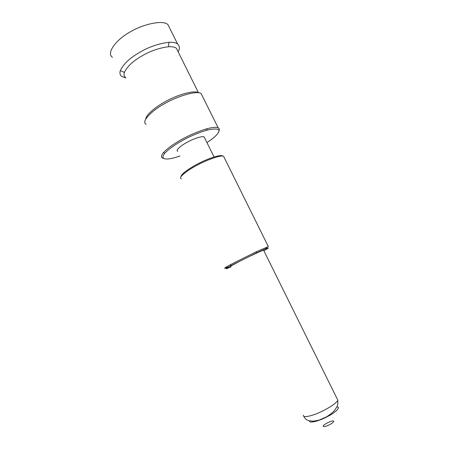 <?xml version="1.0" encoding="UTF-8"?>
<svg xmlns="http://www.w3.org/2000/svg" width="449" height="449" viewBox="0 0 449 449"><rect width="100%" height="100%" fill="white"/><g stroke="black" fill="none" stroke-linecap="round" stroke-linejoin="round"><path stroke-width="0.67" d="M146.189 124.322C140.627 121.819 151.947 110.37 164.766 103.579C176.261 96.737 196.6 90.182 201.113 93.544L218.158 127.819C219.443 128.549 219.668 129.677 218.82 131.198C219.668 129.677 219.443 128.549 218.158 127.819C216.3 126.949 212.557 127.263 206.927 128.762C212.557 127.263 216.3 126.949 218.158 127.819L201.113 93.544C196.6 90.182 176.261 96.737 164.766 103.579C151.947 110.37 140.627 121.819 146.189 124.322M163.784 158.463L162.656 158.132C160.821 157.313 161.107 155.449 163.515 152.542C172.192 143.545 190.084 133.78 206.927 128.762C190.084 133.78 172.192 143.545 163.515 152.542C161.107 155.449 160.821 157.313 162.656 158.132L163.784 158.463M112.441 57.281C105.93 53.033 116.538 39.428 129.553 32.322C141.104 24.936 162.431 19.346 167.937 24.583C162.431 19.346 141.104 24.936 129.553 32.322C116.538 39.428 105.93 53.033 112.441 57.281M333.13 420.943C330.06 420.803 320.496 426.365 323.897 426.55C327.231 426.803 336.273 421.061 333.13 420.943C330.06 420.803 320.496 426.365 323.897 426.55C327.231 426.803 336.273 421.061 333.13 420.943M336.834 406.917C341.251 406.598 335.919 412.474 326.861 416.902C319.834 420.696 309.007 423.783 309.58 420.926C309.007 423.783 319.834 420.696 326.861 416.902C335.919 412.474 341.251 406.598 336.834 406.917M230.747 266.538C228.547 267.2 236.455 262.867 243.975 259.152C250.862 255.683 262.02 250.48 263.563 250.16C262.02 250.48 250.862 255.683 243.975 259.152C236.455 262.867 228.547 267.2 230.747 266.538M266.571 249.201C270.798 246.653 267.374 247.91 256.312 252.972L231.286 265.466C224.528 269.265 224.405 269.742 230.926 266.908C224.405 269.742 224.528 269.265 231.286 265.466L230.107 264.831L256.25 251.766L268.35 246.585L223.518 156.185C220.633 154.793 205.547 160.484 196.729 165.406C186.98 170.429 177.675 177.944 181.374 178.769C177.675 177.944 186.98 170.429 196.729 165.406C205.547 160.484 220.633 154.793 223.518 156.185L268.35 246.585L256.25 251.766L230.107 264.831C225.454 267.385 223.765 268.513 225.05 268.216C223.765 268.513 225.454 267.385 230.107 264.831L231.286 265.466L256.312 252.972L256.25 251.766L256.312 252.972C267.374 247.91 270.798 246.653 266.571 249.201L263.855 250.744L266.571 249.201M266.959 247.887L264.674 249.206L266.959 247.887M229.198 266.622L225.05 268.216L229.198 266.622M181.076 176.564C180.767 174.072 191.229 167.028 199.541 163.004C208.723 158.244 221.29 154.175 222.625 156.016C221.29 154.175 208.723 158.244 199.541 163.004C191.229 167.028 180.767 174.072 181.076 176.564M177.72 151.313C175.25 150.499 181.026 145.442 187.115 142.282C192.599 139.145 202.157 135.738 204.138 136.9C202.157 135.738 192.599 139.145 187.115 142.282C181.026 145.442 175.25 150.499 177.72 151.313M217.372 133.97C221.408 129.065 217.9 127.797 206.849 130.165C190.561 135.048 173.275 144.471 164.839 153.16C158.862 160.641 168.24 160.192 179.998 155.971C168.24 160.192 158.862 160.641 164.839 153.16L163.515 152.542L164.839 153.16C173.275 144.471 190.561 135.048 206.849 130.165L206.927 128.762L206.849 130.165C217.9 127.797 221.408 129.065 217.372 133.97C215.761 136.137 212.293 139.022 206.961 142.619C212.293 139.022 215.761 136.137 217.372 133.97M198.419 92.73C194.608 90.053 179.095 94.335 168.285 100.06C158.374 104.903 146.357 113.872 145.779 118.895C146.357 113.872 158.374 104.903 168.285 100.06C179.095 94.335 194.608 90.053 198.419 92.73M125.658 77.643C124.092 76.515 123.66 74.764 124.367 72.401C127.196 66.519 133.033 61.047 141.862 55.985C150.258 51.029 159.126 47.948 168.47 46.741C172.175 46.55 174.807 47.05 176.367 48.239C174.807 47.05 172.175 46.55 168.47 46.741L168.942 42.285C172.994 42.105 175.879 42.672 177.596 44.002C179.701 45.994 179.959 48.458 178.365 51.388L178.141 51.815L178.365 51.388C179.959 48.458 179.701 45.994 177.596 44.002L167.937 24.583L177.596 44.002C175.879 42.672 172.994 42.105 168.942 42.285C158.615 43.559 148.81 46.943 139.516 52.443C129.75 58.056 123.34 64.128 120.293 70.656C123.34 64.128 129.75 58.056 139.516 52.443C148.81 46.943 158.615 43.559 168.942 42.285L168.47 46.741C159.126 47.948 150.258 51.029 141.862 55.985C133.033 61.047 127.196 66.519 124.367 72.401L120.293 70.656C119.552 73.254 120.046 75.179 121.763 76.437C120.046 75.179 119.552 73.254 120.293 70.656L124.367 72.401C123.66 74.764 124.092 76.515 125.658 77.643M125.804 77.946L121.763 76.437L125.804 77.946M303.485 415.224C302.317 418.109 311.595 416.128 319.374 412.53C326.659 409.477 337.367 402.759 337.794 400.11L263.563 250.16L337.794 400.11C337.367 402.759 326.659 409.477 319.374 412.53C311.595 416.128 302.317 418.109 303.485 415.224M303.827 416.324C304.944 418.597 306.538 420.045 308.62 420.662L313.099 421.218L319.087 420.124L326.676 416.79C330.778 414.012 333.349 411.952 334.398 410.594C337.238 406.294 338.058 406.137 337.788 400.126C338.058 406.137 337.238 406.294 334.398 410.594C333.349 411.952 330.778 414.012 326.676 416.79L319.087 420.124L313.099 421.218L308.62 420.662C306.538 420.045 304.944 418.597 303.827 416.324M214.055 156.965L204.138 136.9L214.055 156.965M198.475 92.735L176.367 48.239L198.475 92.735"/></g></svg>
